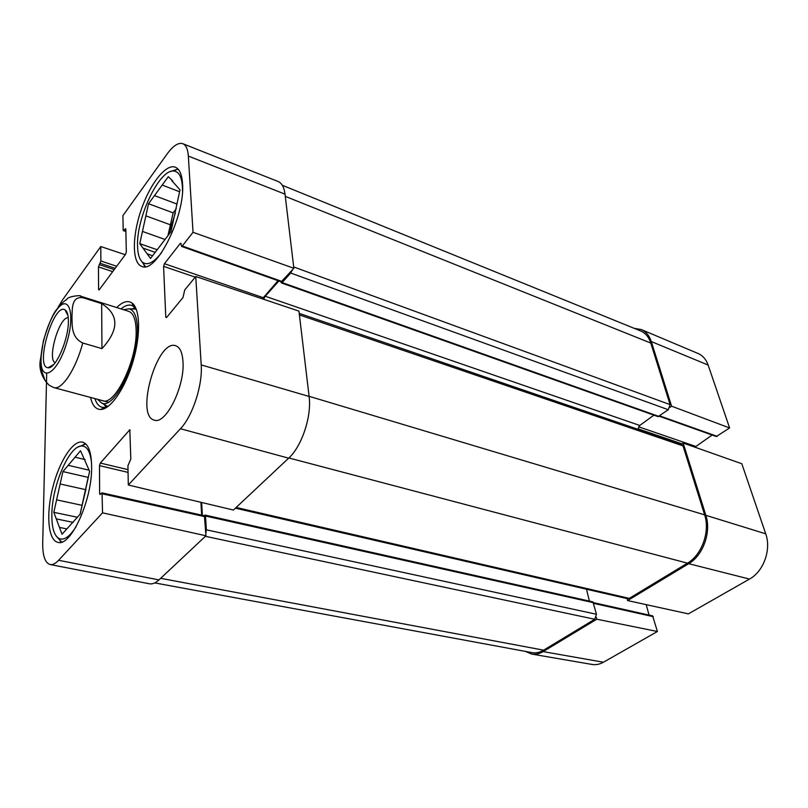 <?xml version="1.0" encoding="UTF-8"?>
<svg xmlns="http://www.w3.org/2000/svg" width="808" height="808" viewBox="0 0 808 808"><rect width="100%" height="100%" fill="white"/><g stroke="black" fill="none" stroke-linecap="round" stroke-linejoin="round"><path stroke-width="1.21" d="M749.491 579.073C763.59 571.529 771.499 549.541 765.721 533.815L741.815 463.741L683.154 443.026L705.859 515.322C711.495 531.947 703.111 555.47 688.689 563.691L627.624 600.576L688.365 613.878L749.491 579.073L688.689 563.691M531.634 654.066L592.022 664.439C595.839 665.085 599.647 664.348 603.435 662.227L657.409 631.492L596.789 619.201L543.138 651.612C539.3 653.894 535.462 654.712 531.634 654.066L525.362 651.389M708.141 365.054C706.111 359.368 702.728 355.5 697.991 353.45L641.229 329.523C645.986 331.583 649.339 335.593 651.309 341.562L671.589 406.182L729.604 427.957L708.141 365.054L651.309 341.562M634.219 328.351L641.229 329.523M627.109 598.597L627.624 600.576M593.628 602.687L652.622 615.868L657.409 631.492M596.789 619.201L596.294 617.191M646.218 604.647L649.046 615.07M712.141 435.037L694.92 447.178M729.604 427.957L716.312 436.522L659.257 416.231M669.963 407.353L671.589 406.182M683.154 443.026L681.487 444.178L683.013 445.885L299.404 314.928M78.154 446.986L85.789 443.966M61.671 542.057L56.196 536.078M170.205 171.649L177.124 169.296L178.427 169.488M145.501 266.6L140.42 259.651M104.171 404.444L106.1 407.101M135.027 307.747L131.977 308.949M97.475 399.283L101.677 403.03C114.585 410.141 139.148 359.651 137.421 328.159C136.936 316.655 134.168 310.201 129.108 308.797L123.553 309.706M102.222 400.536C114.463 407.262 137.724 359.449 136.108 329.603C135.663 318.655 133.037 312.524 128.23 311.201M73.205 522.392L56.287 518.898L53.823 512.333L56.6 499.849L82.042 505.333L80.083 514.272M53.823 512.333L77.386 517.261M85.497 489.628L60.145 483.972L62.913 471.579L88.183 477.376L82.042 505.333M85.113 459.58L75.063 457.197L80.517 450.743L89.617 471.316L80.214 514.12L62.034 534.25L59.489 527.432L66.842 528.927M62.913 471.579L68.205 465.317L89.112 470.185M76.033 526.796C69.488 536.987 63.701 540.845 58.701 538.36C54.005 535.229 51.722 527.301 51.853 514.585C51.934 485.982 68.933 446.016 81.436 445.996C87.042 445.864 90.415 451.672 91.567 463.418M68.205 465.317L75.063 457.197M59.489 527.432L56.287 518.898M56.6 499.849L60.145 483.972M82.921 501.798L86.002 489.082M155.186 252.328L142.986 248.086L139.774 243.652L142.461 231.431L165.044 239.471M139.774 243.652L157.318 249.783M170.549 224.856L145.874 215.867L148.541 203.727L173.144 212.847L167.902 235.744M179.598 191.728L162.176 185.062L168.296 176.689L172.781 181.012M171.801 180.628L180.002 189.86L170.963 231.744L150.5 258.459L147.167 253.853L152.591 255.732M148.541 203.727L154.48 195.597L177.063 204.091M176.296 208.676L173.144 212.847M161.721 252.439C154.045 262.408 147.733 265.731 142.794 262.438C139.572 259.853 137.835 254.571 137.572 246.612C135.976 218.574 159.237 169.054 173.76 171.013C179.649 171.66 182.568 178.447 182.497 191.355M154.48 195.597L162.176 185.062M147.167 253.853L142.986 248.086M142.461 231.431L145.874 215.867M168.367 235.138L175.336 213.059M102.545 512.838L102.04 492.87L204.374 515.726L205.969 535.785L102.545 512.838L58.58 560.308C55.5 563.58 52.692 564.994 50.157 564.55C45.056 562.994 42.582 555.793 42.713 542.936L46.692 373.69M102.04 492.87L100.02 494.516L99.637 493.547L99.495 465.63L100.323 463.065L129.815 429.755L130.805 459.065L127.927 465.721L128.31 485.012L233.401 510.04L288.648 458.176C301.798 446.42 311.837 416.231 309.111 396.465L298.95 311.12L195.758 276.498L184.689 290.042L183.022 297.495L166.771 317.281L166.115 317.635L165.761 316.867L163.58 266.327L164.428 263.701L180.133 243.612L180.841 243.198L181.568 246.41L182.275 245.996L193.031 232.29L293.849 268.276L285.022 194.152C284.133 187.304 281.83 183.083 278.134 181.507L182.83 143.713C186.012 145.097 187.85 149.217 188.345 156.075L193.031 232.29M200.919 502.303L201.647 515.12M50.157 564.55L149.48 583.8C152.429 584.325 155.601 583.023 158.974 579.902L205.969 535.785M293.849 268.276L281.245 281.841L181.568 246.41M278.043 280.709L262.327 298.839M91.627 466.559C92.405 499.415 70.902 546.996 57.954 542.35C48.137 540.481 45.945 514.595 52.591 488.143C59.075 461.651 73.033 439.764 82.618 442.168C88.365 443.946 91.375 452.076 91.627 466.559M182.537 183.497C185.466 215.605 156.015 274.225 141.774 266.387C132.118 263.176 132.017 236.784 140.925 210.575C149.682 184.315 165.812 163.378 175.376 167.195C179.528 168.953 181.921 174.387 182.537 183.497M182.982 361.61C184.971 386.295 165.802 424.917 154.379 420.13C134.886 416.383 157.186 338.643 175.7 345.743C179.952 347.238 182.376 352.52 182.982 361.61M121.008 308.909C124.907 305.636 128.432 304.464 131.553 305.394L133.572 306.424L136.501 309.817M108.464 406.141L104.171 407.434L101.909 407.222C98.778 406.323 96.435 403.445 94.9 398.596M90.547 397.425C92.375 405.525 95.839 409.545 100.929 409.464C110.878 409.151 125.412 387.8 133.138 361.085C140.956 334.391 140.158 308.575 131.936 302.97C127.684 300.172 122.604 301.707 116.706 307.555M125.886 231.674L123.2 230.209L122.907 215.645L167.135 153.944C173.154 145.713 178.386 142.309 182.83 143.713M123.442 230.805L125.593 228.674L125.836 229.28L126.321 251.894L125.543 254.328L99.344 289.628L98.818 289.961L98.576 289.315L98.455 266.923L100.879 260.984L100.778 246.531L125.25 254.722M58.176 307.191L62.6 299.808L100.778 246.531M195.758 276.498L201.202 364.903C202.778 384.951 192.587 416.201 180.447 428.735L128.31 485.012M204.121 515.676L205.05 515.07L205.535 516.019L206.343 529.816L205.828 533.391M201.636 502.475L202.374 515.282M278.861 280.992L265.246 296.243L263.63 299.273M292.365 269.943L290.678 273.043L282.133 282.568L281.366 282.921L280.931 281.729M154.762 582.911L531.977 652.611C535.845 653.298 539.744 652.49 543.643 650.167L594.718 619.271L596.476 614.272L592.91 601.879L205.05 515.07M589.396 601.091L586.497 589.224M235.391 508.171L627.533 598.698L629.26 598.375L687.477 563.156C701.879 554.945 710.252 531.452 704.626 514.847L683.013 445.885M637.845 429.24L639.744 425.452L653.925 415.171M281.366 282.921L658.045 416.635L668.287 409.717L670.074 404.606L650.783 343.057C648.804 337.007 645.4 332.967 640.572 330.926L282.315 185.274M55.176 362.762C46.793 359.388 59.378 316.16 68.266 317.827M68.377 321.382C68.397 315.039 67.266 311.191 64.993 309.828C53.51 302.556 34.542 367.721 48.127 367.741C55.449 369.428 68.599 339.613 68.377 321.382M101.96 348.622L82.729 342.996C70.852 337.279 72.255 324.705 71.963 316.766C72.397 308.989 71.316 296.162 82.901 297.708L101.646 303.606C119.119 314.645 119.22 329.644 101.96 348.622L101.646 303.606M42.693 344.955L40.45 359.59C38.774 367.781 41.097 375.781 47.409 383.588M705.859 515.322L765.721 533.815M543.138 651.612L603.435 662.227M593.799 603.404L653.369 616.686M638.572 426.765L695.547 446.359M659.722 415.888L717.231 436.36M637.886 428.765L681.952 443.855M135.269 308.02L132.522 308.979M104.646 404.717L106.454 406.99M136.037 309.07L134.532 309.08M106.393 405.707L107.666 406.525M166.832 317.201L165.761 316.867M195.223 277.164L163.58 266.327M262.984 297.596L164.428 263.701M181.154 243.976L180.133 243.612M282.022 281.487L182.275 245.996M99.384 289.567L98.576 289.315M112.686 271.639L98.455 266.923M114.211 269.589L99.202 264.6M115.16 268.317L100.131 263.307M116.675 266.266L100.879 260.984M125.876 231.078L124.018 230.431M125.836 229.351L125.008 229.058M128.007 469.64L100.323 463.065M128.058 472.387L99.495 465.63M130.149 430.26L129.26 430.038M204.848 516.676L102.424 493.839M100.899 493.829L99.637 493.547M285.022 194.152L188.345 156.075M288.648 458.176L180.447 428.735M309.111 396.465L201.202 364.903M158.974 579.902L58.58 560.308M543.643 650.167L160.661 578.326M594.718 619.271L205.414 536.31M596.476 614.272L206.343 529.816M593.638 602.717L205.535 516.019M629.26 598.375L236.158 507.454M687.477 563.156L288.87 457.964M704.626 514.847L309.1 396.314M639.744 425.452L265.246 296.243M658.954 416.443L282.133 282.568M668.287 409.717L290.678 273.043M670.074 404.606L293.688 266.943M650.783 343.057L285.285 196.364M56.277 310.444C68.842 292.122 76.043 314.049 66.206 344.511C56.631 375.094 39.976 383.204 41.067 358.52C41.329 343.592 48.43 321.14 56.277 310.444M82.729 342.996C75.982 369.014 61.761 390.496 53.884 387.608L108.252 402.172M53.884 387.608L49.177 385.254C46.096 382.093 44.561 380.002 44.561 378.982L42.642 373.7C41.703 372.155 41.067 367.266 40.733 359.025L43.339 341.057C47.45 327.311 51.399 317.413 55.186 311.383C63.266 300.596 65.317 300.879 66.933 299.212C67.731 296.223 82.365 294.88 80.507 296.162L82.901 297.708M135.865 308.818L133.603 309.03M105.596 405.252L107.383 406.646M101.677 403.03L107.767 406.474M129.108 308.797L136.097 309.161M58.701 538.36L60.6 541.562M81.436 445.996L84.608 443.956M142.794 262.438L144.379 265.903M173.76 171.013L177.124 169.296M133.572 306.424L131.936 302.97M104.171 407.434L100.929 409.464M134.976 306.484L133.36 305.969M105.383 408.141L103.737 407.707M299.223 313.383L681.487 444.178M67.983 315.615L64.993 309.828M53.762 364.469L48.127 367.741M80.507 296.162L128.694 311.322"/></g></svg>
